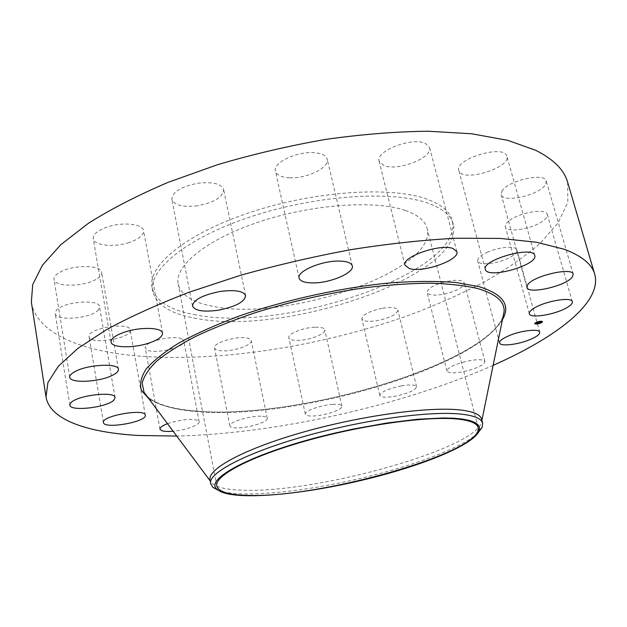 <?xml version="1.0" encoding="UTF-8"?>
<svg xmlns="http://www.w3.org/2000/svg" width="627" height="627" viewBox="0 0 627 627"><rect width="100%" height="100%" fill="white"/><g stroke="black" fill="none" stroke-linecap="round" stroke-linejoin="round"><path stroke-width="0.47" stroke-dasharray="3.13 2.35" d="M487.179 252.328C498.935 246.779 516.303 245.47 516.938 249.993C517.267 252.673 514.015 255.604 507.172 258.771C495.471 264.179 478.456 265.487 477.719 260.95C477.351 258.371 480.501 255.495 487.179 252.328M567.615 182.214L567.843 202.16L558.116 222.851L539.949 243.48C524.235 256.976 505.613 269.861 484.099 282.119C461.331 293.914 436.854 304.761 410.685 314.652C317.897 347.883 207.059 364.585 124.044 354.568C73.994 348.157 35.974 330.641 31.35 302.081M493.112 365.361C401.946 405.614 276.374 433.68 176.743 436.078M481.646 419.212L481.818 420.686C481.473 446.988 321.196 492.289 245.831 490.267C225.791 490.048 214.019 487.069 210.523 481.332L210.045 479.921M478.213 432.661C462.922 447.67 411.618 466.66 357.672 479.036C314.785 488.809 277.753 493.794 246.568 493.99C234.529 493.904 225.297 492.783 218.878 490.627M405.41 210.484C417.958 214.92 425.192 220.9 427.105 228.424C438.155 270.535 286.782 322.223 213.227 306.344C192.693 302.496 181.007 295.074 178.162 284.07C174.173 266.044 206.299 239.412 259.304 221.825C312.191 204.175 375.275 199.848 405.41 210.484M196.039 314.919C170.301 310.428 155.629 301.305 152.032 287.55C147.274 265.919 186.007 233.51 250.886 212.161C315.632 190.71 392.322 186.047 427.622 199.41C441.792 204.747 449.998 211.761 452.239 220.445C464.631 271.914 285.199 332.937 196.039 314.919M196.737 318.5C170.991 314.096 156.327 305.067 152.745 291.422C148.019 269.963 186.83 237.719 251.795 216.401C316.619 194.989 393.364 190.216 428.656 203.414C442.827 208.697 451.017 215.641 453.235 224.254C465.524 275.324 285.912 336.213 196.737 318.5M442.294 282.605C454.63 279.438 461.981 279.524 464.333 282.855C464.231 286.28 459.136 289.611 449.05 292.848C436.847 295.983 429.534 295.889 427.128 292.55C427.152 289.204 432.207 285.888 442.294 282.605M382.736 308.225C391.624 306.932 396.679 307.559 397.894 310.099C396.977 314.378 390.041 317.897 377.086 320.64C368.198 321.964 363.111 321.345 361.826 318.775C362.672 314.535 369.64 311.016 382.736 308.225M315.389 327.176C321.008 327.075 324.128 327.952 324.747 329.818C326.118 333.736 310.091 340.108 298.452 340.367C292.707 340.516 289.502 339.63 288.843 337.718C287.378 333.877 303.64 327.357 315.389 327.176M246.489 337.953C249.334 338.431 250.902 339.309 251.208 340.571C252.916 345.391 230.305 352.492 219.513 350.587C216.487 350.125 214.818 349.231 214.489 347.907C212.631 343.134 235.877 335.853 246.489 337.953M182.363 339.27L183.805 341.025C185.882 347.186 154.657 354.686 146.992 349.874L145.315 347.977C143.058 341.793 175.364 334.191 182.363 339.27M130.189 330.053C132.242 338.267 90.257 345.265 89.089 336.84L89.065 336.691C86.565 328.399 129.899 321.369 130.181 329.967L130.189 330.053M98.408 309.793C92.028 318.477 55.576 321.698 55.192 313.461L56.109 310.686C61.948 301.806 99.513 298.523 99.521 306.752L98.408 309.793M95.884 279.446C83.305 287.009 54.471 287.135 54.016 279.383C53.726 277.103 55.537 274.806 59.44 272.494C72.066 264.641 101.48 264.696 101.645 272.33C101.935 274.72 100.022 277.087 95.884 279.446M129.154 242.531C114.153 247.618 93.925 245.619 93.219 238.683C92.968 234.286 97.702 230.375 107.429 226.943C122.782 221.684 142.995 223.941 143.552 230.681C143.763 235.196 138.967 239.153 129.154 242.531M197.576 205.766C182.982 207.443 174.4 205.303 171.837 199.355C172.323 191.972 181.07 186.587 198.085 183.209C212.733 181.642 221.245 183.774 223.627 189.589C223.063 197.074 214.379 202.458 197.576 205.766M289.439 177.747C281.311 177.284 276.64 175.082 275.425 171.147C272.604 162.957 296.399 151.287 313.735 152.659C321.596 153.239 326.087 155.41 327.208 159.18C329.88 167.581 306.532 178.86 289.439 177.747M383.795 165.497L379.131 161.17C375.071 151.185 412.213 136.733 425.404 143.403L429.566 147.478C433.265 157.667 397.393 171.594 383.795 165.497M459.05 171.1L458.823 170.489C454.191 159.148 504.037 144.03 506.804 156.052L506.875 156.272C511.068 167.707 463.063 182.457 459.05 171.1M501.851 191.376C506.694 180.944 545.059 171.994 546.266 181.031L545.427 184.675C539.51 195.185 502.588 203.501 501.224 194.621L501.851 191.376M509.61 220.414C520.073 212.255 546.493 208.133 547.293 214.489C547.732 216.433 546.195 218.666 542.661 221.19C531.845 229.223 506.302 233.126 505.346 226.825C504.915 224.991 506.334 222.859 509.61 220.414M401.39 385.879C410.419 384.422 415.482 384.704 416.587 386.718C415.442 390.253 408.279 393.435 395.096 396.264C386.075 397.745 380.981 397.471 379.805 395.433C380.863 391.938 388.058 388.756 401.39 385.879M332.592 404.399C338.267 404.054 341.37 404.634 341.903 406.124C343.11 409.251 326.659 415.168 314.919 415.913C309.111 416.297 305.921 415.725 305.341 414.196C304.032 411.132 320.734 405.081 332.592 404.399M262.588 416.32C265.44 416.587 266.992 417.221 267.243 418.24C268.756 422.081 245.643 428.892 234.835 427.841C231.802 427.606 230.14 426.956 229.866 425.89C228.181 422.096 251.968 415.105 262.588 416.32M167.487 423.68C180.31 419.596 190.396 418.483 197.748 420.333L199.143 421.697C200.162 424.887 185.498 430.2 173.115 431.211M462.718 362.257C475.329 359.114 482.727 358.856 484.914 361.465C484.64 364.271 479.334 367.226 468.996 370.33C456.542 373.441 449.183 373.692 446.926 371.074C447.122 368.339 452.388 365.4 462.718 362.257M537.801 322.45L538.154 321.941L539.816 321.988L537.825 322.544M538.091 322.137L538.632 322.2L538.099 322.45M536.72 323.328L537.449 322.615L539.251 322.552L536.783 323.548M538.64 322.004L539.369 321.886L538.703 322.231M537.472 322.78L539.455 322.458L537.488 323.046M538.985 322.043L539.596 322.043L539.048 322.27M539.98 321.925L539.635 322.254L540.035 322.137M542.449 321.502L539.98 321.087C536.775 321.729 534.996 322.544 534.635 323.524L534.69 323.626M537.049 323.822L537.496 323.61M537.629 323.728L540.192 323.007M535.529 323.399L537.41 323.532L541.618 321.729M540.106 321.33L536.9 321.996M503.136 316.274C485.486 365.619 294.377 421.148 195.593 411.492C171.759 409.525 155.48 404.337 146.773 395.927M502.454 319.598C473.612 368.872 290.756 420.223 194.213 410.991C173.679 409.29 158.545 405.175 148.803 398.647M539.714 332.208L516.938 249.993M499.586 342.945L477.719 260.95M146.867 396.052C155.198 403.921 171.1 408.867 194.574 410.904C293.091 420.929 484.836 364.796 503.105 316.423M481.818 420.686L481.912 420.239M478.119 427.583L427.105 228.424M216.801 485.996L178.162 284.07M152.745 291.422L152.032 287.55M453.235 224.254L452.239 220.445M111.034 342.013L93.219 238.683M162.534 333.149L143.552 230.681M416.587 386.718L397.894 310.099M379.805 395.433L361.826 318.775M192.513 306.031L171.837 199.355M245.619 295.646L223.627 189.589M341.903 406.124L324.747 329.818M305.341 414.196L288.843 337.718M299.11 278.075L275.425 171.147M352.311 265.864L327.208 159.18M267.243 418.24L251.208 340.571M229.866 425.89L214.489 347.907M404.964 265.205L379.131 161.17M456.856 251.631L429.566 147.478M199.143 421.697L183.805 341.025M159.956 429.127L145.315 347.977M485.322 269.375L458.823 170.489M534.76 255.487L506.875 156.272M145.299 415.137L130.181 329.967M103.416 422.512L89.065 336.691M573.219 274.195L546.266 181.031M526.923 287.401L501.224 194.621M69.848 405.097L55.192 313.461M115.055 397.581L99.521 306.752M572.333 301.705L547.293 214.489M529.313 313.719L505.346 226.825M69.769 377.235L54.016 279.383M118.417 369.287L101.645 272.33M484.914 361.465L464.333 282.855M446.926 371.074L427.128 292.55"/><path stroke-width="0.94" d="M509.586 335.453C521.742 330.382 539.33 328.532 539.714 332.208C539.902 334.395 536.461 336.934 529.392 339.842C517.299 344.787 500.08 346.629 499.586 342.945C499.351 340.845 502.682 338.353 509.586 335.453M176.743 436.078L138.199 435.467C87.811 432.552 49.807 420.043 45.998 396.875L31.35 302.081L32.722 284.611L42.393 265.284L60.897 244.616L88.368 223.322C110.987 209.05 137.54 195.397 168.036 182.371L217.585 164.682C252.9 154.25 288.875 145.825 325.491 139.413C361.669 134.335 395.864 131.599 428.076 131.223L471.59 133.77L507.76 140.33L535.685 150.308C553.523 159.258 564.175 169.893 567.615 182.214L594.725 274.218C602.516 302.41 556.204 337.483 493.112 365.361M45.998 396.875L47.942 382.501L58.405 366.192L77.92 348.361L106.629 329.575C130.173 316.776 157.73 304.307 189.299 292.166L240.502 275.308C276.922 265.088 313.915 256.506 351.481 249.554C388.544 243.738 423.444 239.961 456.19 238.221L500.236 238.417L536.547 242.249L564.276 249.28C581.817 255.902 591.966 264.21 594.725 274.218M218.878 490.627L212.906 487.398L210.805 483.926L210.045 479.921C207.341 469.035 244.209 448.838 303.076 432.16C361.834 415.442 430.13 406.265 460.869 410.058C473.581 411.618 480.501 414.674 481.646 419.212L482.665 423.154L482.249 427.191L478.213 432.661M210.805 483.926C206.111 471.669 260.871 445.585 334.646 428.664C385.574 416.704 436.713 411.21 461.919 414.204C474.623 415.701 481.536 418.687 482.665 423.154M358.009 481.152C295.435 495.808 229.623 500.895 217.389 489.499C202.333 479.185 256.333 451.079 335.798 432.889L352.993 429.111L386.726 423.037L417.582 419.267L443.485 417.974L454.073 418.256L462.914 419.126L469.913 420.568L475.023 422.52L478.236 424.949L479.569 427.794L479.083 431C473.189 445.687 417.417 467.601 358.009 481.152M457.953 419.102C470.321 420.482 477.045 423.303 478.119 427.583C484.248 451.511 324.7 497.14 250.839 495.448C230.117 495.322 218.776 492.171 216.801 485.996C214.262 475.815 249.797 456.722 306.297 440.797C362.68 424.847 428.257 415.811 457.953 419.102M147.455 343.557C132.015 348.416 111.512 347.687 111.034 342.013C110.932 338.4 115.885 334.967 125.909 331.699C141.733 326.675 162.228 327.623 162.534 333.149C162.581 336.856 157.557 340.328 147.455 343.557M218.462 310.177C203.54 312.215 194.895 310.835 192.513 306.031C193.296 299.91 202.419 295.074 219.881 291.516C234.859 289.564 243.441 290.944 245.619 295.646C244.742 301.853 235.681 306.689 218.462 310.177M313.061 282.918C304.824 282.895 300.168 281.28 299.11 278.075C296.595 271.428 321.337 260.699 338.909 261.067C346.88 261.193 351.347 262.799 352.311 265.864C354.623 272.706 330.39 283.075 313.061 282.918M409.486 268.583L404.964 265.205C401.327 257.125 439.793 243.495 452.843 248.441L456.856 251.631C460.077 259.915 422.982 273.019 409.486 268.583M173.115 431.211C167.817 431.666 163.976 431.462 161.586 430.592L159.956 429.127C159.83 427.481 162.346 425.67 167.487 423.68M485.51 269.869L485.322 269.375C481.222 260.213 532.574 245.486 534.706 255.307L534.76 255.487C538.366 264.759 488.974 279.07 485.51 269.869M145.315 415.207C147.086 421.814 104.341 429.44 103.439 422.629L103.416 422.512C101.174 415.858 145.331 408.138 145.299 415.137L145.315 415.207M527.73 284.705C533.209 275.88 572.514 266.796 573.219 274.195L572.161 277.236C565.578 286.171 527.816 294.659 526.923 287.401L527.73 284.705M113.824 400.12C107.052 407.511 69.973 411.814 69.848 405.097L70.875 402.785C77.09 395.253 115.337 390.848 115.055 397.581L113.824 400.12M533.969 308.257C544.988 301.078 571.895 296.516 572.333 301.705C572.67 303.28 570.985 305.184 567.278 307.418C555.906 314.503 529.933 318.853 529.313 313.719C528.976 312.23 530.528 310.412 533.969 308.257M112.319 375.385C99.278 382.156 69.989 383.575 69.769 377.235C69.55 375.385 71.462 373.418 75.514 371.341C88.611 364.318 118.527 363.033 118.417 369.287C118.636 371.231 116.598 373.269 112.319 375.385M540.043 321.314L542.512 321.604C542.143 322.591 540.364 323.399 537.174 324.041L534.698 323.744C535.058 322.772 536.837 321.957 540.043 321.314M539.737 321.604L541.681 321.839C541.391 322.607 539.988 323.25 537.472 323.751L535.529 323.524C535.811 322.748 537.214 322.113 539.737 321.604M537.527 322.842L539.314 322.772L536.783 323.548L537.558 322.842M537.707 322.921L539.518 322.686L537.676 322.85M538.217 322.168L537.911 322.568L539.878 322.215L537.574 322.787L538.201 322.184M539.424 322.106L538.703 322.231L539.424 322.106M538.977 322.364L540.121 322.113L538.969 322.341M534.69 323.626L535.137 323.845M535.521 323.9L537.049 323.822M540.192 323.007L541.681 322.294M542.065 322.027L542.449 321.502M541.642 321.228L540.106 321.33M536.963 322.223L535.552 322.999M146.773 395.927L144.022 392.236L142.188 383.215C143.748 376.482 148.544 369.154 156.578 361.254C166.508 353.103 179.573 344.811 195.757 336.354C213.595 327.968 233.699 319.989 256.075 312.434C291.508 301.438 327.694 293.224 364.648 287.801C388.301 284.917 410.144 283.373 430.2 283.177C448.83 283.749 464.591 285.52 477.5 288.498C496.051 293.906 504.9 301.658 504.061 311.76L503.136 316.274M148.803 398.647L141.451 390.456C139.46 384.077 141.059 376.89 146.24 368.895C153.591 360.517 164.689 351.771 179.526 342.655C196.416 333.493 216.276 324.629 239.122 316.063C286.719 299.455 343.659 287.095 392.894 282.667C416.681 281.092 437.764 281.045 456.135 282.518L478.863 286.602C503.011 294.071 510.88 305.075 502.454 319.598M503.105 316.423L481.912 420.239M210.249 480.964L146.867 396.052M217.389 489.499L212.906 487.398M479.083 431L482.249 427.191"/></g></svg>
